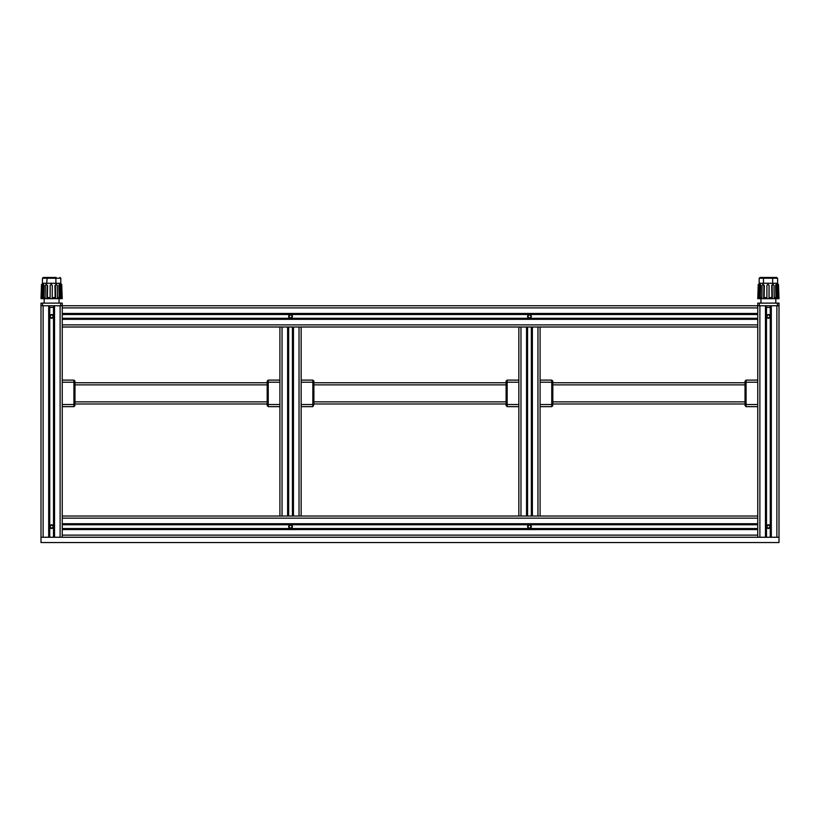<?xml version="1.0" encoding="UTF-8"?>
<svg xmlns="http://www.w3.org/2000/svg" width="820" height="820" viewBox="0 0 820 820"><rect width="100%" height="100%" fill="white"/><g stroke="black" fill="none" stroke-linecap="round" stroke-linejoin="round"><path stroke-width="1.23" d="M301.155 380.101L312.84 380.101L313.896 381.167L313.896 404.526L312.84 404.526L312.84 380.101M301.155 406.648L312.84 406.648L313.896 404.526M312.84 406.648L312.84 404.526L301.155 404.526L301.155 382.222L313.896 382.222M540.083 380.101L551.757 380.101L552.823 381.167L552.823 404.526L551.757 404.526L551.757 380.101M552.823 404.526L551.757 406.648L551.757 404.526L540.083 404.526L540.083 382.222L552.823 382.222M540.083 406.648L551.757 406.648L552.823 405.582M518.845 380.101L507.16 380.101L507.16 406.648L518.845 406.648M507.16 380.101L506.104 381.167L506.104 405.582L507.16 406.648M506.104 382.222L518.845 382.222L518.845 404.526L506.104 404.526M757.762 380.101L746.077 380.101L746.077 406.648L745.021 405.582L746.077 406.648L757.762 406.648M746.077 380.101L745.021 381.167L745.021 405.582M745.021 382.222L757.762 382.222L757.762 404.526L745.021 404.526M506.104 382.755L313.896 382.755M506.104 403.993L313.896 403.993M745.021 382.755L552.823 382.755M745.021 403.993L552.823 403.993M267.176 382.755L74.979 382.755M267.176 403.993L74.979 403.993M279.917 380.101L268.242 380.101L268.242 406.648L279.917 406.648M268.242 380.101L267.176 381.167L267.176 405.582L268.242 406.648M267.176 382.222L279.917 382.222L279.917 404.526L267.176 404.526M62.238 380.101L73.923 380.101L74.979 381.167L73.923 380.101L73.923 406.648L74.979 404.526L62.238 404.526L62.238 382.222L74.979 382.222L74.979 381.167M74.979 382.222L74.979 404.526M62.238 406.648L73.923 406.648L74.979 405.582M61.725 284.335L60.844 284.335L60.813 283.269L42.425 283.269L42.384 284.407M60.803 283.269L60.803 278.226L42.435 278.226L43.347 277.437L56.129 277.437M41.502 284.417L41 298.664L62.238 298.664L61.736 284.417M61.756 285.401C61.736 284.027 61.705 284.027 61.664 285.401C61.705 284.027 61.736 284.027 61.756 285.401M62.094 297.609L61.664 285.401L60.772 285.401L61.09 297.609L62.094 297.609M59.194 297.609L58.835 285.401L59.419 284.335L60.721 285.401L61.09 297.609M60.167 284.335L59.593 285.401L59.952 297.609L57.451 297.609L57.256 285.401L56.324 284.335L55.37 285.401L55.575 297.609L52.254 297.609L52.275 285.401L52.254 297.609M52.275 285.401L51.209 284.335L50.153 285.401L50.133 297.609L46.894 297.609L47.119 285.401L46.217 284.335L45.325 285.401L45.1 297.609L42.794 297.609L43.173 285.401C42.835 284.027 42.496 284.027 42.179 285.401L41.482 285.401L41.061 297.609L41.799 297.609L42.179 285.401C42.496 284.027 42.835 284.027 43.173 285.401L43.962 285.401C43.614 284.027 43.286 284.027 42.968 285.401M41.482 285.401C41.502 284.027 41.533 284.027 41.574 285.401C41.533 284.027 41.502 284.027 41.482 285.401M46.453 284.376L47.119 285.401M42.456 285.401C42.414 284.027 42.384 284.027 42.373 285.401C42.384 284.027 42.414 284.027 42.456 285.401M43.583 297.609L43.962 285.401M47.365 297.609L47.601 285.401M51.209 284.335L52.306 285.401M56.119 284.356L54.96 285.401L55.155 297.609M60.772 285.401C60.823 284.027 60.854 284.027 60.864 285.401C60.854 284.027 60.823 284.027 60.772 285.401M55.893 283.269L55.893 278.226L55.463 277.437L53.71 277.437M46.709 283.269L47.201 277.437L55.463 277.437M60.803 278.226L59.891 277.437M42.435 278.226L42.435 283.269M779 305.768L779 303.113L757.762 303.113L757.762 305.768L62.238 305.768L62.238 303.113L41 303.113L41 542.563L779 542.563L779 537.254L41 537.254L62.238 537.254L62.238 528.767L757.762 528.767L757.762 537.254L779 537.254L779 305.768L757.762 305.768L757.762 314.265L62.238 314.265L62.238 305.768L41 305.768M53.741 307.367L53.741 537.254L53.741 305.768L53.741 307.367L49.497 307.367M758.264 284.417L757.762 298.664L779 298.664L778.498 284.417M778.518 285.401C778.498 284.027 778.467 284.027 778.426 285.401C778.467 284.027 778.498 284.027 778.518 285.401M778.856 297.609L778.426 285.401L777.544 285.401L777.852 297.609L778.856 297.609M775.956 297.609L775.597 285.401L776.181 284.335L777.483 285.401L777.852 297.609M776.929 284.335L776.355 285.401L776.714 297.609L774.213 297.609L774.018 285.401L773.086 284.335L772.132 285.401L772.337 297.609L769.016 297.609L769.037 285.401L767.971 284.335L766.915 285.401L766.895 297.609L763.656 297.609L763.881 285.401L762.979 284.335L762.087 285.401L761.862 297.609L759.556 297.609L759.935 285.401C759.597 284.027 759.269 284.027 758.951 285.401L758.244 285.401L757.823 297.609L758.561 297.609L758.951 285.401C759.269 284.027 759.597 284.027 759.935 285.401L760.724 285.401C760.376 284.027 760.048 284.027 759.73 285.401M758.244 285.401C758.264 284.027 758.295 284.027 758.336 285.401C758.295 284.027 758.264 284.027 758.244 285.401M763.215 284.376L763.881 285.401M759.228 285.401C759.176 284.027 759.146 284.027 759.135 285.401C759.146 284.027 759.176 284.027 759.228 285.401M760.345 297.609L760.724 285.401M764.127 297.609L764.363 285.401M768.012 284.335L769.078 285.401L769.057 297.609M772.881 284.356L771.722 285.401L771.917 297.609M777.544 285.401C777.585 284.027 777.616 284.027 777.626 285.401C777.616 284.027 777.585 284.027 777.544 285.401M777.616 284.335L777.575 283.269L759.187 283.269L759.197 278.226L760.109 277.437L776.653 277.437L777.565 278.226L777.616 284.335L778.487 284.335M777.565 278.226L772.655 278.226L772.655 283.269M770.472 277.437L776.653 277.437M772.891 277.437L772.225 277.437L772.655 278.226L763.471 278.226L763.471 283.269M759.197 278.226L763.471 278.226L763.963 277.437M770.503 307.367L770.503 537.254L770.503 305.768L770.503 307.367L766.259 307.367M759.146 284.407L759.197 283.269M292.074 526.645L291.305 525.312L289.778 525.312L289.009 526.645L289.778 527.967L291.305 527.967L292.074 526.645M530.991 526.645L530.222 525.312L528.695 525.312L527.926 526.645L528.695 527.967L530.222 527.967L530.991 526.645M527.926 316.387L528.695 317.719L530.222 317.719L530.991 316.387L530.222 315.064L528.695 315.064L527.926 316.387M289.009 316.387L289.778 317.719L291.305 317.719L292.074 316.387L291.305 315.064L289.778 315.064L289.009 316.387M518.845 516.026L518.845 327.006L527.332 327.006L527.332 516.026L62.238 516.026L62.238 528.767M531.585 516.026L531.585 327.006L540.083 327.006L540.083 516.026L527.332 516.026M279.917 516.026L279.917 327.006L288.414 327.006L288.414 516.026M292.668 516.026L292.668 327.006L301.155 327.006L301.155 516.026L299.034 516.026L299.034 327.006L518.845 327.006M531.319 316.387A1.855 1.855 0 0 1 528.111 317.658A1.855 1.855 0 0 1 528.777 314.665A1.855 1.855 0 0 1 531.319 316.387M530.817 317.658L530.817 315.116L531.175 317.114M528.111 315.116L528.111 317.658M291.889 317.658L291.889 315.116M289.183 315.116A1.855 1.855 0 0 1 292.402 316.387A1.855 1.855 0 0 1 289.86 318.119A1.855 1.855 0 0 1 289.183 315.116L289.183 317.658M757.762 314.265L757.762 327.006L537.951 327.006L537.951 516.026L757.762 516.026L757.762 524.513L62.238 524.513M757.762 318.508L62.238 318.508L62.238 516.026M279.917 327.006L62.238 327.006L62.238 324.884L757.762 324.884L757.762 516.026M531.585 327.006L527.332 327.006M292.668 327.006L288.414 327.006M768.381 525.107L767.059 525.876L767.059 527.403L768.381 528.172L769.713 527.403L769.713 525.876L768.381 525.107M51.619 525.107L50.286 525.876L50.286 527.403L51.619 528.172L52.941 527.403L52.941 525.876L51.619 525.107M768.381 317.924L769.713 317.155L769.713 315.628L768.381 314.859L767.059 315.628L767.059 317.155L768.381 317.924M51.619 314.859L50.286 315.628L50.286 317.155L51.619 317.924L52.941 317.155L52.941 315.628L51.619 314.859M290.044 528.428L288.681 526.635M291.889 525.364A1.855 1.855 0 0 1 291.438 528.264A1.855 1.855 0 0 1 288.742 527.106A1.855 1.855 0 0 1 291.889 525.364L291.889 527.916M292.402 526.645L292.094 525.62M527.598 526.635L528.961 528.428M531.319 526.645L531.011 525.62M290.044 524.851L289.183 525.364M528.961 524.851L528.111 525.364M530.817 525.364A1.855 1.855 0 0 1 530.355 528.264A1.855 1.855 0 0 1 527.66 527.106A1.855 1.855 0 0 1 530.817 525.364M767.1 317.74L768.76 318.211M770.236 316.387A1.855 1.855 0 0 1 766.751 317.289A1.855 1.855 0 0 1 767.92 314.593A1.855 1.855 0 0 1 770.236 316.387M767.1 315.044L769.662 315.044M759.884 537.254L759.884 305.768L765.46 305.768L765.46 537.254M771.302 537.254L771.302 305.768L776.878 305.768L776.878 537.254M769.109 524.933L767.827 524.861M767.11 527.998L769.652 527.998M768.381 524.779A1.855 1.855 0 0 1 770.236 526.645A1.855 1.855 0 0 1 768.381 528.5A1.855 1.855 0 0 1 766.526 526.645A1.855 1.855 0 0 1 768.381 524.779M766.259 305.768L766.259 537.254M757.762 524.513L757.762 528.767M768.002 314.572L767.346 314.839M51.434 318.242L51.998 318.211M51.24 318.211L50.338 317.74M53.474 316.387A1.855 1.855 0 0 1 50.881 318.098A1.855 1.855 0 0 1 50.338 315.044A1.855 1.855 0 0 1 53.474 316.387M43.122 537.254L43.122 305.768L48.698 305.768L48.698 537.254M54.54 537.254L54.54 305.768L60.116 305.768L60.116 537.254M52.644 525.087L51.065 524.861M62.238 314.265L62.238 318.508M53.474 526.645A1.855 1.855 0 0 1 51.619 528.5A1.855 1.855 0 0 1 49.764 526.645A1.855 1.855 0 0 1 51.619 524.779A1.855 1.855 0 0 1 53.474 526.645M49.497 305.768L49.497 537.254M50.348 527.998L52.89 527.998M506.104 384.877L313.896 384.877M506.104 401.872L313.896 401.872M745.021 384.877L552.823 384.877M745.021 401.872L552.823 401.872M267.176 384.877L74.979 384.877M267.176 401.872L74.979 401.872M58.835 285.401L59.593 285.401M42.589 303.113L42.589 305.768M60.649 303.113L60.649 305.768M775.597 285.401L776.355 285.401M759.351 303.113L759.351 305.768M777.411 303.113L777.411 305.768M520.966 327.006L520.966 516.026M526.543 327.006L526.543 516.026M527.567 327.006L527.567 516.026M531.35 327.006L531.35 516.026M532.385 327.006L532.385 516.026M282.049 327.006L282.049 516.026M287.615 327.006L287.615 516.026M288.65 327.006L288.65 516.026M292.433 327.006L292.433 516.026M293.457 327.006L293.457 516.026M757.762 307.9L62.238 307.9M757.762 313.465L62.238 313.465M757.762 314.501L62.238 314.501M757.762 318.283L62.238 318.283M757.762 319.308L62.238 319.308M757.762 535.132L62.238 535.132M757.762 529.556L62.238 529.556M757.762 528.531L62.238 528.531M757.762 524.749L62.238 524.749M757.762 523.724L62.238 523.724M757.762 518.148L62.238 518.148M770.267 307.367L770.267 537.254M766.495 307.367L766.495 537.254M53.505 307.367L53.505 537.254M49.733 307.367L49.733 537.254M42.384 284.335L41.512 284.335M43.45 284.335L42.66 284.335M59.05 303.113L59.05 298.664M44.188 303.113L44.188 298.664M759.146 284.335L758.274 284.335M760.212 284.335L759.422 284.335M775.812 303.113L775.812 298.664M760.95 303.113L760.95 298.664"/></g></svg>
